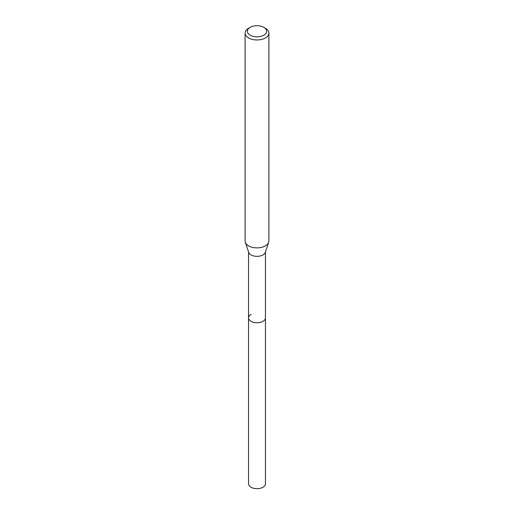 <?xml version="1.0" encoding="UTF-8"?>
<svg xmlns="http://www.w3.org/2000/svg" width="514" height="514" viewBox="0 0 514 514"><rect width="100%" height="100%" fill="white"/><g stroke="black" fill="none" stroke-linecap="round" stroke-linejoin="round"><path stroke-width="0.77" d="M248.532 251.911L248.532 483.783A8.468 4.889 0 0 0 253.762 488.3A8.468 4.889 0 0 0 262.988 487.24A8.468 4.889 0 0 0 265.468 483.783L265.468 317.87A8.468 4.889 180 0 1 262.988 321.327A8.468 4.889 180 0 1 253.762 322.387A8.468 4.889 180 0 1 248.532 317.87A8.468 4.889 180 0 1 251.012 314.414M263.817 35.203A9.644 5.564 180 0 1 250.183 35.203A9.644 5.564 180 0 1 250.183 27.332L250.183 27.332A9.644 5.564 180 0 1 263.817 27.332A9.644 5.564 180 0 1 263.817 35.203M248.596 28.251L250.183 27.332L248.59 28.251A11.886 6.862 180 0 1 248.596 28.251A11.886 6.862 180 0 0 245.114 33.102L245.114 241.015A11.886 6.862 0 0 0 245.326 242.312A11.886 6.862 0 0 0 253.518 247.575A11.886 6.862 0 0 0 265.404 245.865A11.886 6.862 0 0 0 268.674 242.312A11.886 6.862 0 0 0 268.886 241.015L268.886 33.102A11.886 6.862 180 0 1 265.404 37.952A11.886 6.862 180 0 1 252.451 39.443A11.886 6.862 180 0 1 245.114 33.102M263.817 27.332L265.41 28.251A11.886 6.862 180 0 1 268.886 33.102M268.674 242.312L265.314 252.368A8.468 4.889 180 0 1 262.988 254.899A8.468 4.889 180 0 1 254.52 256.12A8.468 4.889 180 0 1 248.686 252.368L245.326 242.312M248.532 317.87A8.468 4.889 0 0 0 253.762 322.387A8.468 4.889 0 0 0 262.988 321.327A8.468 4.889 0 0 0 265.468 317.87L265.468 251.911"/></g></svg>
